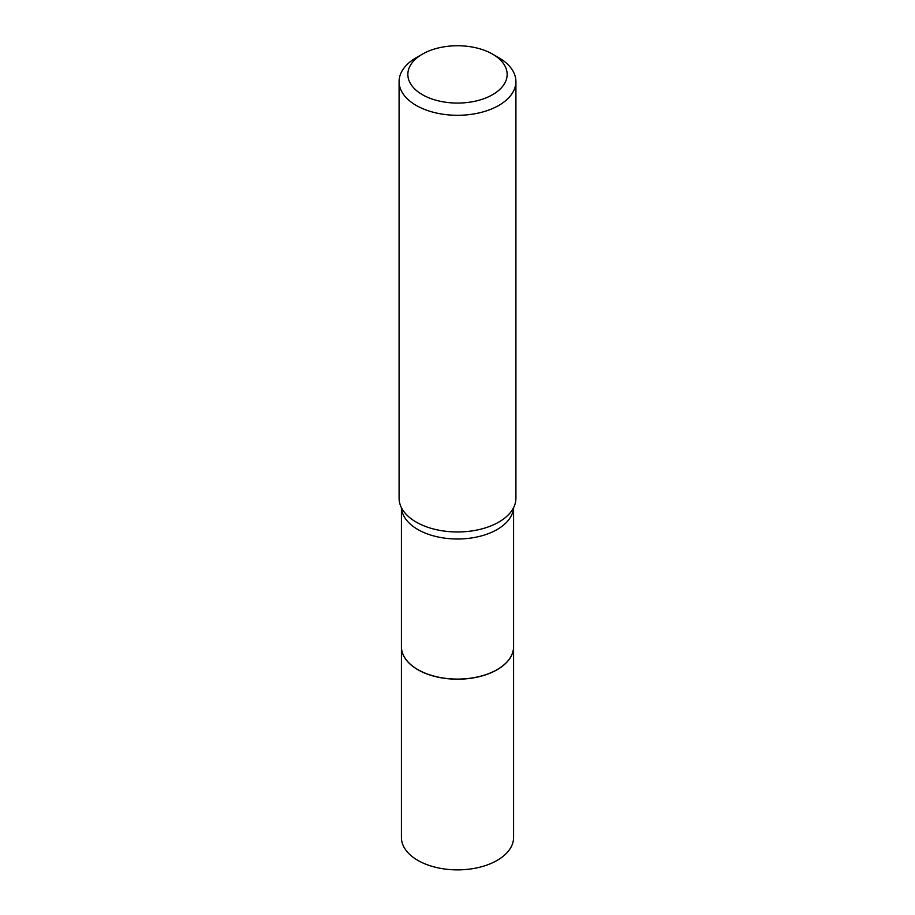 <?xml version="1.0" encoding="UTF-8"?>
<svg xmlns="http://www.w3.org/2000/svg" width="915" height="915" viewBox="0 0 915 915"><rect width="100%" height="100%" fill="white"/><g stroke="black" fill="none" stroke-linecap="round" stroke-linejoin="round"><path stroke-width="1.37" d="M401.422 646.756A56.078 32.38 0 0 0 401.422 646.825L401.422 837.5A56.078 32.38 0 0 0 436.043 867.409A56.078 32.38 0 0 0 497.154 860.386A56.078 32.38 0 0 0 513.578 837.5L513.578 646.825A56.078 32.38 0 0 0 513.578 646.756M401.422 646.825A56.078 32.38 0 0 0 436.043 676.734A56.078 32.38 0 0 0 497.154 669.711A56.078 32.38 0 0 0 513.578 646.825M401.422 507.665L401.422 646.699A56.078 32.38 0 0 0 417.846 669.597L417.949 669.654A55.929 32.288 0 0 0 497.051 669.654A55.929 32.288 0 0 0 497.108 669.62A56.078 32.38 0 0 0 513.578 646.699L513.578 507.665M417.949 669.654L417.846 669.597A56.078 32.38 0 0 0 497.154 669.597L497.051 669.654M422.398 94.68A49.65 28.662 0 0 0 492.602 94.68A49.65 28.662 0 0 0 492.613 54.145A49.65 28.662 0 0 0 492.602 54.145L498.801 57.725A58.411 33.718 0 0 1 515.911 81.572A58.411 33.718 0 0 1 479.849 112.728A58.411 33.718 0 0 1 416.199 105.419A58.411 33.718 0 0 1 399.089 81.572A58.411 33.718 0 0 1 416.199 57.725L422.387 54.145A49.65 28.662 0 0 0 422.398 94.68M399.089 81.572L399.089 498.24A58.411 33.718 0 0 0 402.543 509.666A58.411 33.718 0 0 0 416.199 522.088A58.411 33.718 0 0 0 512.457 509.666A58.411 33.718 0 0 0 515.911 498.24L515.911 81.572M498.801 57.725L492.613 54.145A49.65 28.662 0 0 0 422.387 54.145M401.456 507.734A56.078 32.38 0 0 0 417.846 529.51A56.078 32.38 0 0 0 478.065 536.739A56.078 32.38 0 0 0 513.544 507.734"/></g></svg>
